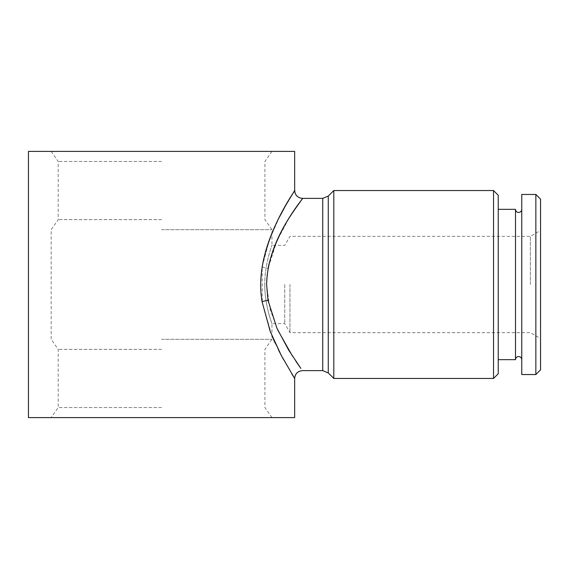 <?xml version="1.0" encoding="UTF-8"?>
<svg xmlns="http://www.w3.org/2000/svg" width="569" height="569" viewBox="0 0 569 569"><rect width="100%" height="100%" fill="white"/><g stroke="black" fill="none" stroke-linecap="round" stroke-linejoin="round"><path stroke-width="0.43" stroke-dasharray="2.85 2.13" d="M515.493 209.335L515.493 359.665M540.55 199.157L540.55 369.843M535.856 194.456L535.856 374.544M521.759 194.456L521.759 374.544M498.231 195.245L498.231 373.755M530.379 284.5L530.379 236.348L530.379 284.5M284.763 284.5L284.763 323.647L284.763 284.5M264.777 284.5C264.656 305.617 272.202 324.031 271.954 323.647C272.202 324.031 264.649 305.589 264.777 284.5C264.656 305.617 272.202 324.031 271.954 323.647C272.202 324.031 264.649 305.589 264.777 284.5C264.656 263.383 272.21 244.962 271.954 245.353C272.202 244.969 264.649 263.426 264.777 284.5C264.656 263.383 272.21 244.962 271.954 245.353C272.202 244.969 264.649 263.426 264.777 284.5M294.657 417.603L28.45 417.603M161.553 407.539L58.202 407.539L161.553 407.539M161.553 349.373L58.202 349.373L161.553 349.373M161.553 339.309L271.954 339.309L161.553 339.309M161.553 229.691L271.954 229.691L161.553 229.691M161.553 219.627L58.202 219.627L161.553 219.627M161.553 161.461L58.202 161.461L161.553 161.461M28.45 151.397L294.657 151.397M289.962 284.5L289.962 332.652L289.962 284.5M493.529 190.544L493.529 378.456M333.804 378.456L333.804 190.544M300.909 368.442L299.934 367.076M295.788 361.102L292.487 356.151M277.736 329.992L269.848 308.618L266.598 284.5L268.07 268.355L276.968 240.68L288.76 218.738L302.488 198.375M279.557 216.853L269.443 239.606L262.153 266.882L262.302 303.064L271.954 335.774M275.183 343.157L278.518 350.099M283.433 359.459L291.762 373.79M293.426 376.493L294.657 378.456M293.654 192.151L291.861 195.039M289.294 199.292L284.628 207.386M161.553 151.397L271.954 151.397L161.553 151.397M161.553 417.603L271.954 417.603L161.553 417.603M498.231 284.5L498.231 209.335L498.231 284.5M262.153 266.882A7.831 1.451 9.4 0 0 268.07 268.355M328.27 372.923L328.27 196.077M322.737 198.375L322.737 370.625M271.954 151.397L264.905 161.461L264.905 219.627L271.954 229.691L271.954 245.353L284.763 245.353L289.962 236.348L530.379 236.348L540.55 230.473M271.954 417.603L264.905 407.539L264.905 349.373L271.954 339.309L271.954 323.647L284.763 323.647L289.962 332.652L530.379 332.652L540.55 338.527M51.153 151.397L58.202 161.461L58.202 219.627L51.153 229.691L51.153 339.309L58.202 349.373L58.202 407.539L51.153 417.603"/><path stroke-width="0.85" d="M521.759 359.665C521.553 357.745 520.514 356.699 518.629 356.535C516.744 356.699 515.699 357.745 515.493 359.665L515.493 209.335L498.231 209.335M535.856 374.544L540.55 369.843L540.55 199.157L535.856 194.456L521.759 194.456L521.759 374.544L535.856 374.544L535.856 194.456M493.529 190.544L493.529 378.456L498.231 373.755L498.231 195.245L493.529 190.544L333.804 190.544L333.804 378.456L328.27 372.923L322.737 370.625L322.737 198.375L302.488 198.375C297.736 197.905 295.126 195.295 294.657 190.544L293.654 192.151M268.07 268.355C277.003 226.064 306.606 194.811 302.21 198.759C300.226 203.588 267.601 239.122 266.598 284.5L268.006 300.325L276.883 328.128L288.718 350.191L300.909 368.442M299.934 367.076L295.788 361.102M292.487 356.151L277.736 329.992M271.954 335.774L275.183 343.157M278.518 350.099L283.433 359.459M291.762 373.79L293.426 376.493M322.737 370.625L302.488 370.625C297.736 371.095 295.126 373.705 294.657 378.456L281.371 355.625L270.254 331.528L262.096 301.762C253.475 251.434 287.715 202.763 293.526 192.35C301.783 181.781 270.744 219.47 262.153 266.882M291.861 195.039L289.294 199.292M284.628 207.386L279.557 216.853M294.657 190.544L294.657 151.397L28.45 151.397L28.45 417.603L294.657 417.603L294.657 378.456M262.096 301.762A7.831 1.423 170.8 0 1 268.006 300.325M333.804 190.544L328.27 196.077L328.27 372.923M521.759 209.335C521.553 211.255 520.514 212.301 518.629 212.465C516.744 212.301 515.699 211.255 515.493 209.335M515.493 359.665L498.231 359.665M328.27 196.077L322.737 198.375M493.529 378.456L333.804 378.456"/></g></svg>
